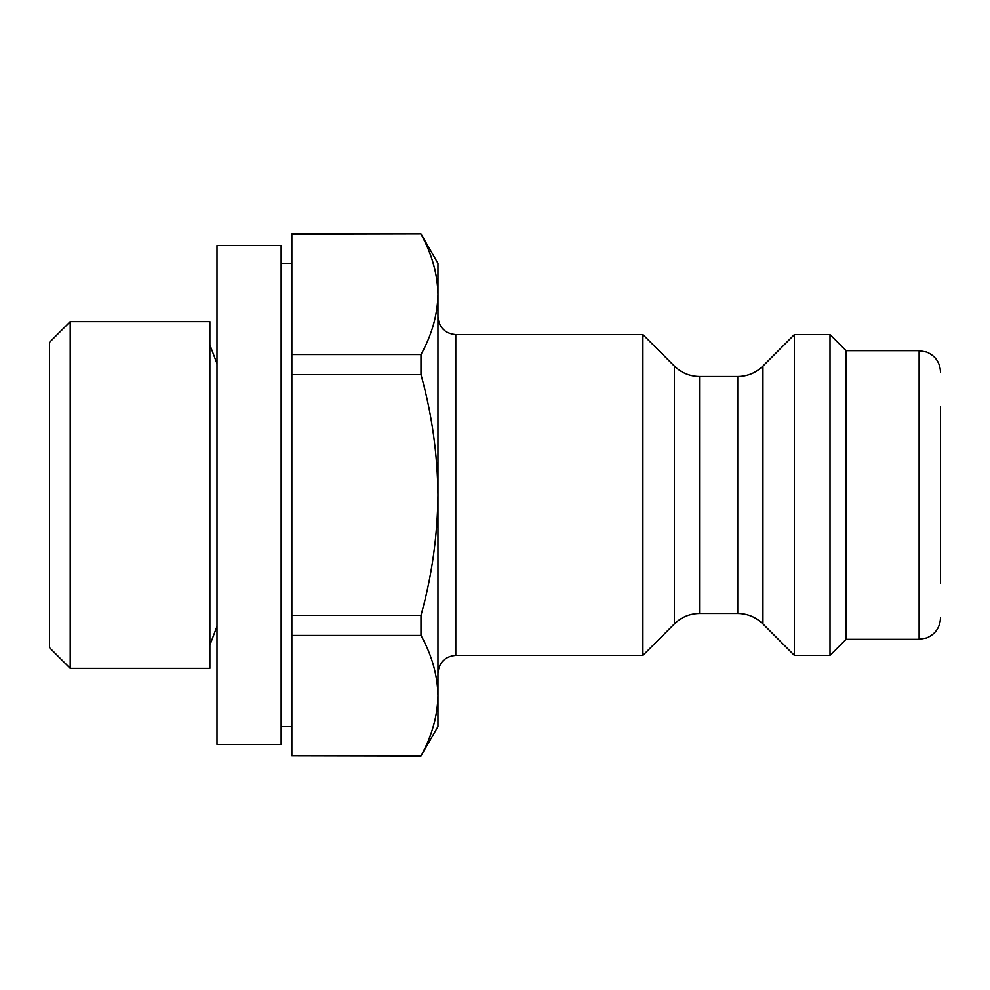 <?xml version="1.0" encoding="UTF-8"?>
<svg xmlns="http://www.w3.org/2000/svg" width="990" height="990" viewBox="0 0 990 990"><rect width="100%" height="100%" fill="white"/><g stroke="black" fill="none" stroke-linecap="round" stroke-linejoin="round"><path stroke-width="1.49" d="M437.976 294.377L437.976 726.66L420.998 755.803C431.925 736.053 437.58 715.993 437.976 695.624C437.555 675.279 431.9 655.219 420.998 635.444L420.998 615.359C431.887 576.168 437.543 536.048 437.976 495C437.543 453.94 431.875 413.82 420.998 374.641L420.998 354.556C431.925 334.806 437.58 314.746 437.976 294.377C437.555 274.032 431.9 253.972 420.998 234.197C431.925 253.947 437.58 274.007 437.976 294.377L437.976 263.34L420.998 233.937L291.852 233.937L291.852 354.556L420.998 354.556M291.852 234.197L420.998 233.937M420.998 635.444L291.852 635.444L291.852 615.359L420.998 615.359M420.998 755.803L291.852 755.803L420.998 756.063M420.998 374.641L291.852 374.641L291.852 354.556M291.852 635.444L291.852 755.803M291.852 374.641L291.852 615.359M940.5 583.209L940.5 406.791M940.5 372.042C940.03 362.513 935.426 355.843 926.677 352.044L919.116 350.658L919.116 639.342L846.054 639.342L846.054 350.658L830.016 334.62L794.376 334.62L794.376 655.38L830.016 655.38L830.016 334.62M737.736 613.503C747.524 613.652 755.915 617.129 762.943 623.947L762.943 366.053C755.915 372.871 747.524 376.349 737.736 376.497L737.736 613.503L699.546 613.503L699.546 376.497C689.758 376.349 681.368 372.871 674.338 366.053L674.338 623.947L642.906 655.38L642.906 334.62L455.796 334.62C444.968 333.568 439.028 327.628 437.976 316.8M281.16 744.48L281.16 245.52L217.008 245.52L217.008 744.48L281.16 744.48M209.88 668.349L209.88 321.651L70.203 321.651L70.203 668.349L209.88 668.349M70.203 668.349L49.5 647.646L49.5 342.354L70.203 321.651M642.906 655.38L455.796 655.38L455.796 334.62M919.116 639.342L926.677 637.956C935.426 634.157 940.03 627.487 940.5 617.958M919.116 350.658L846.054 350.658M846.054 639.342L830.016 655.38M762.943 623.947L794.376 655.38M762.943 366.053L794.376 334.62M737.736 376.497L699.546 376.497M674.338 623.947C681.368 617.129 689.758 613.652 699.546 613.503M674.338 366.053L642.906 334.62M455.796 655.38C444.968 656.432 439.028 662.372 437.976 673.2M291.852 263.34L281.16 263.34M291.852 726.66L281.16 726.66M217.008 626.336L209.88 645.195M217.008 363.664L209.88 344.805"/></g></svg>
